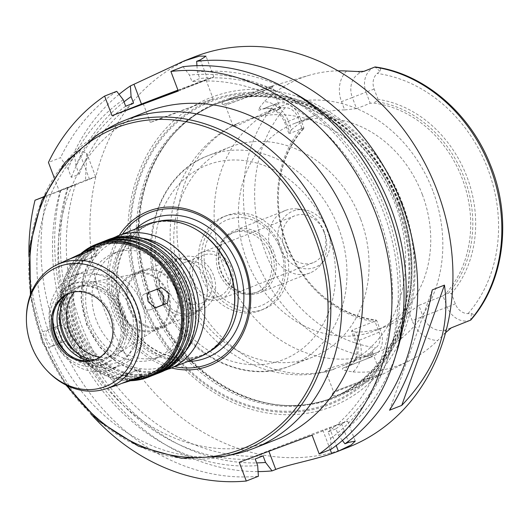 <?xml version="1.0" encoding="UTF-8"?>
<svg xmlns="http://www.w3.org/2000/svg" width="528" height="528" viewBox="0 0 528 528"><rect width="100%" height="100%" fill="white"/><g stroke="black" fill="none" stroke-linecap="round" stroke-linejoin="round"><path stroke-width="0.4" stroke-dasharray="2.64 1.98" d="M154.466 308.141L150.13 309.85A8.395 4.521 -110.4 0 1 150.084 309.863A8.395 4.521 -110.4 0 1 142.943 303.613A8.395 4.521 -110.4 0 1 144.197 294.149L155.767 289.595A8.395 4.521 -110.4 0 1 155.813 289.575A8.395 4.521 -110.4 0 1 156.493 289.43M113.995 379.223L140.039 369.237L113.995 379.223L116.252 385.202L115.031 385.704L117.038 385.222M121.975 383.348L116.252 385.202M48.101 329.848A8.395 4.521 69.6 0 0 46.847 339.313A8.395 4.521 69.6 0 0 53.988 345.563A8.395 4.521 69.6 0 0 54.034 345.55L65.604 340.996A8.395 4.521 69.6 0 0 66.858 331.531A8.395 4.521 69.6 0 0 59.717 325.281A8.395 4.521 69.6 0 0 59.671 325.294L43.052 331.723C37.277 333.439 43.573 350.104 48.985 347.424L59.954 343.094C64.838 341.715 58.542 325.043 54.021 327.393L43.052 331.723M53.988 345.563L48.972 347.431L54.034 345.55M59.717 325.281L54.021 327.393L59.671 325.294M84.236 260.476L69.762 265.901L97.033 255.413L84.236 260.476L81.979 254.496M68.165 259.565L70.468 258.608M191.578 283.021A25.179 21.206 -111.5 0 0 220.678 299.066A25.179 21.206 -111.5 0 0 231.343 268.25A25.179 21.206 -111.5 0 0 202.237 252.206A25.179 21.206 -111.5 0 0 191.578 283.021M228.855 269.174A22.031 18.559 -111.5 0 0 203.392 255.136A22.031 18.559 -111.5 0 0 194.192 282.434A22.031 18.559 -111.5 0 0 219.529 296.135A22.031 18.559 -111.5 0 0 228.855 269.174M76.336 352.631A46.154 38.881 -111.5 0 0 125.05 357.793A46.154 38.881 -111.5 0 0 136.409 305.976A46.154 38.881 -111.5 0 0 92.869 274.355A46.154 38.881 -111.5 0 0 60.106 311.388M100.049 357.159A38.643 32.558 -111.5 0 0 118.879 353.041A38.643 32.558 -111.5 0 0 130.475 308.18A38.643 32.558 -111.5 0 0 90.961 282.091A38.643 32.558 -111.5 0 0 74.375 291.911M167.363 293.502A29.41 24.776 -111.5 0 0 137.293 273.649A29.41 24.776 -111.5 0 0 121.084 311.203A29.41 24.776 -111.5 0 0 158.539 327.637A29.41 24.776 -111.5 0 0 167.363 293.502M168.161 293.205A30.419 25.628 -111.5 0 0 132.997 273.821A30.419 25.628 -111.5 0 0 120.292 311.513A30.419 25.628 -111.5 0 0 155.278 330.436A30.419 25.628 -111.5 0 0 168.161 293.205M176.576 289.892A30.419 25.628 -111.5 0 0 141.412 270.508A30.419 25.628 -111.5 0 0 128.707 308.2A30.419 25.628 -111.5 0 0 163.693 327.129A30.419 25.628 -111.5 0 0 176.576 289.892M175.751 290.202A29.37 24.743 -111.5 0 0 141.794 271.484A29.37 24.743 -111.5 0 0 129.525 307.877A29.37 24.743 -111.5 0 0 163.31 326.152A29.37 24.743 -111.5 0 0 175.751 290.202M205.201 278.612A29.37 24.743 -111.5 0 0 198.158 267.287A29.37 24.743 -111.5 0 0 171.25 259.895A29.37 24.743 -111.5 0 0 158.981 296.287A29.37 24.743 -111.5 0 0 192.76 314.556A29.37 24.743 -111.5 0 0 207.418 290.809A29.37 24.743 -111.5 0 0 205.201 278.612M205.319 278.54A27.905 23.509 -111.5 0 0 198.627 267.782A27.905 23.509 -111.5 0 0 173.065 260.759A27.905 23.509 -111.5 0 0 161.41 295.33A27.905 23.509 -111.5 0 0 193.499 312.688A27.905 23.509 -111.5 0 0 207.425 290.129A27.905 23.509 -111.5 0 0 205.319 278.54M213.51 275.312A27.905 23.509 -111.5 0 0 181.256 257.539A27.905 23.509 -111.5 0 0 169.6 292.109A27.905 23.509 -111.5 0 0 201.689 309.467A27.905 23.509 -111.5 0 0 213.51 275.312M210.573 276.368A22.031 18.559 -111.5 0 0 185.104 262.337A22.031 18.559 -111.5 0 0 175.903 289.628A22.031 18.559 -111.5 0 0 201.241 303.329A22.031 18.559 -111.5 0 0 210.573 276.368M106.544 129.32A176.233 148.46 -111.5 0 0 51.223 338.699A176.233 148.46 -111.5 0 0 234.406 454.212M274.943 440.042A176.233 148.46 68.5 0 1 72.263 330.416A176.233 148.46 68.5 0 1 145.873 112.061M119.341 235.231A83.081 69.986 -111.5 0 0 171.587 367.983M122.602 233.95A81.279 68.475 -111.5 0 0 115.553 313.381A81.279 68.475 -111.5 0 0 174.847 366.703M196.482 229.68A70.495 59.387 -111.5 0 0 148.045 224.836A70.495 59.387 -111.5 0 0 118.602 312.18A70.495 59.387 -111.5 0 0 199.676 356.03A70.495 59.387 -111.5 0 0 231.818 319.473M146.837 224.413A71.333 60.093 -111.5 0 0 117.044 312.794A71.333 60.093 -111.5 0 0 199.082 357.166M185.717 286.75A56.648 47.718 -111.5 0 0 120.239 250.661A56.648 47.718 -111.5 0 0 96.578 320.846A56.648 47.718 -111.5 0 0 161.726 356.083A56.648 47.718 -111.5 0 0 185.717 286.75M179.408 289.238A56.648 47.718 -111.5 0 0 113.929 253.143A56.648 47.718 -111.5 0 0 90.268 323.334A56.648 47.718 -111.5 0 0 155.417 358.565A56.648 47.718 -111.5 0 0 179.408 289.238M190.337 285.173A70.495 59.387 -111.5 0 0 85.259 259.09A70.495 59.387 -111.5 0 0 128.416 373.303A70.495 59.387 -111.5 0 0 190.337 285.173M108.128 239.646A71.333 60.093 -111.5 0 0 78.335 328.027A71.333 60.093 -111.5 0 0 160.373 372.398M104.346 241.144A71.333 60.093 -111.5 0 0 75.385 329.188A71.333 60.093 -111.5 0 0 156.578 373.883M184.496 287.437A68.422 57.644 -111.5 0 0 82.5 262.119A68.422 57.644 -111.5 0 0 124.39 372.979A68.422 57.644 -111.5 0 0 184.496 287.437M103.501 241.468A71.333 60.093 -111.5 0 0 73.702 329.848A71.333 60.093 -111.5 0 0 155.74 374.22M99.713 242.966A71.333 60.093 -111.5 0 0 70.759 331.01A71.333 60.093 -111.5 0 0 151.952 375.705M179.87 289.258A68.422 57.644 -111.5 0 0 77.873 263.941A68.422 57.644 -111.5 0 0 119.764 374.801A68.422 57.644 -111.5 0 0 179.87 289.258M98.868 243.289A71.333 60.093 -111.5 0 0 69.076 331.67A71.333 60.093 -111.5 0 0 151.114 376.042M80.619 253.869A71.333 60.093 -111.5 0 0 66.046 332.62A71.333 60.093 -111.5 0 0 130.159 380.747M83.226 252.595A70.495 59.387 -111.5 0 0 66.323 332.62A70.495 59.387 -111.5 0 0 133.109 379.916M93.509 247.751A69.234 58.324 -111.5 0 0 67.353 332.35A69.234 58.324 -111.5 0 0 144.151 376.431M26.407 317.579A66.772 56.252 -111.5 0 0 47.454 371.059M95.799 359.469A35.666 30.043 -111.5 0 0 96.479 359.218A35.666 30.043 -111.5 0 0 111.58 315.566A35.666 30.043 -111.5 0 0 70.356 292.842A35.666 30.043 -111.5 0 0 69.689 293.113M64.429 350.896A39.692 33.442 -111.5 0 0 65.083 351.602A39.692 33.442 -111.5 0 0 107.738 358.136A39.692 33.442 -111.5 0 0 118.259 313.005A39.692 33.442 -111.5 0 0 79.873 285.892A39.692 33.442 -111.5 0 0 52.569 319.81A39.692 33.442 -111.5 0 0 52.576 320.767M120.879 312.035A43.006 36.234 -111.5 0 0 71.161 284.632A43.006 36.234 -111.5 0 0 53.196 337.92A43.006 36.234 -111.5 0 0 102.663 364.67A43.006 36.234 -111.5 0 0 120.879 312.035M67.247 353.47A43.006 36.234 -111.5 0 0 105.818 363.429A43.006 36.234 -111.5 0 0 124.034 310.787A43.006 36.234 -111.5 0 0 74.316 283.384A43.006 36.234 -111.5 0 0 52.879 316.958M90.988 360.69A38.181 32.168 -111.5 0 0 104.049 358.941A38.181 32.168 -111.5 0 0 120.226 312.206A38.181 32.168 -111.5 0 0 76.085 287.879A38.181 32.168 -111.5 0 0 65.327 295.502M94.822 359.799A38.181 32.168 -111.5 0 0 106.577 357.944A38.181 32.168 -111.5 0 0 122.747 311.21A38.181 32.168 -111.5 0 0 78.613 286.882A38.181 32.168 -111.5 0 0 68.739 293.542M132.356 307.639A50.351 42.418 -111.5 0 0 74.158 275.563A50.351 42.418 -111.5 0 0 53.123 337.946A50.351 42.418 -111.5 0 0 111.032 369.27A50.351 42.418 -111.5 0 0 132.356 307.639M141.827 303.917A50.351 42.418 -111.5 0 0 83.622 271.834A50.351 42.418 -111.5 0 0 62.588 334.224A50.351 42.418 -111.5 0 0 120.503 365.541A50.351 42.418 -111.5 0 0 141.827 303.917M227.126 103.389L261.848 89.324L268.514 87.08L273.022 86.302C270.303 87.562 259.591 90.493 240.88 95.093C226.941 99.561 220.724 102.557 222.215 104.082L227.126 103.389M261.479 91.436L225.311 105.303L265.485 90.288L272.408 87.503L261.479 91.436M237.171 123.704L252.226 118.107L272.164 112.504L280.408 108.689L267.148 111.679L237.23 125.638L233.317 126.482L237.171 123.704A132.172 111.342 -111.5 0 0 186.912 282.995A132.172 111.342 -111.5 0 0 330.363 370.326L325.545 370.55L328.581 368.531L362.314 358.288L372.636 352.757L368.722 353.608L345.418 364.736L330.363 370.326M360.558 218.922A112.873 95.086 -111.5 0 0 230.083 147.008A112.873 95.086 -111.5 0 0 181.196 282.19A112.873 95.086 -111.5 0 0 304.781 359.733A112.873 95.086 -111.5 0 0 312.754 357.073A112.873 95.086 -111.5 0 0 360.558 218.922M377.606 376.325L381.916 374.444L380.338 375.434L371.382 379.183C355.601 384.8 332.62 391.42 332.066 394.621C332.383 397.373 340.857 394.825 357.482 386.978L377.606 376.325M369.719 377.87L380.642 373.936L373.798 376.688L333.544 391.736L369.719 377.87M432.848 190.813A132.172 111.342 -111.5 0 0 280.064 106.597A132.172 111.342 -111.5 0 0 224.855 270.362A132.172 111.342 -111.5 0 0 376.867 352.579A132.172 111.342 -111.5 0 0 432.848 190.813M376.675 320.509L375.758 319.889L375.164 321.922L379.064 332.237A14.183 11.946 68.5 0 1 375.989 347.82L372.801 350.216C369.541 353.1 369.224 355.304 371.844 356.829L371.943 356.796A20.473 17.252 -111.5 0 0 372.207 356.697A20.473 17.252 -111.5 0 0 380.879 331.63L376.675 320.509L352.48 330.033L351.45 331.036L355.971 332.066L359.099 340.349A28.868 24.321 68.5 0 1 352.994 371.936L345.569 370.682C342.652 369.963 341.788 369.098 342.969 368.089L347.747 366.313A20.473 17.252 -111.5 0 0 348.011 366.214A20.473 17.252 -111.5 0 0 352.348 363.561A20.473 17.252 -111.5 0 0 356.684 341.154L352.48 330.033M422.354 194.575A111.19 93.674 -111.5 0 0 293.819 123.73A111.19 93.674 -111.5 0 0 247.375 261.499A111.19 93.674 -111.5 0 0 375.263 330.667A111.19 93.674 -111.5 0 0 422.354 194.575M445.414 294.01L443.012 295.865L447.216 306.986A20.473 17.252 -111.5 0 0 470.626 320.133L470.725 320.093C474.032 316.371 474.283 314.193 471.484 313.559L467.986 313.639A14.183 11.946 68.5 0 1 455.341 303.897L451.447 293.588L448.259 293.357L445.414 294.01A111.19 93.674 -111.5 0 0 462.317 178.847A111.19 93.674 -111.5 0 0 373.256 103.052L375.824 101.647L378.055 99.363L374.154 89.047A14.183 11.946 68.5 0 1 377.23 73.465L379.929 71.26C381.632 68.99 380.008 67.544 375.065 66.937M374.444 67.181A20.473 17.252 -111.5 0 0 366.029 92.136L352.354 97.515L356.558 108.636L370.234 103.257L373.256 103.052M356.558 108.636L344.652 109.916L341.524 101.633A28.868 24.321 68.5 0 1 346.606 71.009M297.878 117.388L299.693 116.78A20.473 17.252 -111.5 0 0 276.283 103.633L276.184 103.673C275.2 106.484 276.89 107.897 281.246 107.917L285.232 107.646A14.183 11.946 68.5 0 1 297.878 117.388L301.772 127.697L303.6 128.924L303.89 127.901L299.693 116.78L284.797 122.668L288.433 121.354L291.562 129.637A111.19 93.674 68.5 0 1 314.853 115.454A111.19 93.674 68.5 0 1 344.652 109.916M291.562 129.637L288.809 133.294L290.215 133.28L286.018 122.166A20.473 17.252 -111.5 0 0 268.904 108.134A20.473 17.252 -111.5 0 0 262.607 109.019L276.184 103.673M303.89 127.901L290.215 133.28M303.6 128.924A111.19 93.674 -111.5 0 0 278.302 197.908A111.19 93.674 -111.5 0 0 313.348 286.961A111.19 93.674 -111.5 0 0 375.758 319.889M455.341 303.897L412.19 320.628L409.061 312.345A111.19 93.674 68.5 0 1 385.77 326.528A111.19 93.674 68.5 0 1 355.971 332.066M409.061 312.345L418.823 305.389L423.02 316.51A20.473 17.252 -111.5 0 0 441.137 330.574A20.473 17.252 -111.5 0 0 446.431 329.657L451.209 327.881M443.012 295.865L418.823 305.389M302.854 128.759A112.405 94.69 -111.5 0 0 278.309 197.347A112.405 94.69 -111.5 0 0 313.738 287.371A112.405 94.69 -111.5 0 0 375.296 320.463M301.772 127.697A114.503 96.459 -111.5 0 0 286.183 244.233A114.503 96.459 -111.5 0 0 375.164 321.922M371.844 356.829L342.969 368.089M374.154 89.047L366.029 92.136L370.234 103.257M448.259 293.357A112.405 94.69 -111.5 0 0 464.33 178.081A112.405 94.69 -111.5 0 0 375.824 101.647M451.447 293.588A114.503 96.459 -111.5 0 0 467.036 177.052A114.503 96.459 -111.5 0 0 378.055 99.363M445.559 332.719L437.725 340.454A28.868 24.321 68.5 0 1 412.19 320.628M352.994 371.936A152.104 128.132 -111.5 0 0 409.906 360.499A152.104 128.132 -111.5 0 0 437.725 340.454M281.246 107.917L276.283 103.633L262.607 109.019A8.395 4.521 -110.4 0 1 262.561 109.032L259.684 110.101C258.423 110.345 258.238 109.705 259.129 108.187L264.31 101.581A28.868 24.321 68.5 0 1 288.433 121.354M338.092 70.858A151.054 127.255 -111.5 0 0 309.679 75.148A151.054 127.255 -111.5 0 0 264.31 101.581M402.184 203.346A158.921 133.881 -111.5 0 0 228.4 98.71A158.921 133.881 -111.5 0 0 171.646 136.231A158.921 133.881 -111.5 0 0 152.097 299A158.921 133.881 -111.5 0 0 277.332 404.791A158.921 133.881 -111.5 0 0 344.434 393.565A158.921 133.881 -111.5 0 0 402.184 203.346M389.539 410.21L432.247 289.918M54.041 177.256L59.308 191.195L43.276 197.149M59.308 191.195L89.529 179.302A41.963 0.363 -20.7 0 0 95.641 176.781A41.963 0.363 -20.7 0 0 85.51 180.345L86.744 153.245L78.652 150.533L74.204 152.282L75.933 165.64L79.187 174.253L71.3 177.355L68.046 168.742L60.542 157.661L48.437 162.426M43.375 196.924L75.484 184.681L60.786 190.073L85.51 180.345M116.714 91.318A209.801 176.741 -111.5 0 0 60.542 157.661M47.124 195.452A209.801 176.741 -111.5 0 0 258.397 476.269M28.934 256.727A209.801 176.741 -111.5 0 0 90.776 413.873M123.209 99.713A199.822 168.333 -111.5 0 0 68.046 168.742M60.324 190.483A199.822 168.333 -111.5 0 0 257.664 465.551M125.671 106.234A193.017 162.598 -111.5 0 0 71.3 177.355M67.597 187.783A193.017 162.598 -111.5 0 0 255.189 459.004M133.558 103.125A193.017 162.598 -111.5 0 0 79.187 174.253M75.484 184.681A193.017 162.598 -111.5 0 0 263.083 455.895M124.007 101.838A199.822 168.333 -111.5 0 0 75.933 165.64M68.218 187.381A199.822 168.333 -111.5 0 0 256.667 462.904M119.071 94.36A209.801 176.741 -111.5 0 0 74.204 152.282M194.588 56.813A209.801 176.741 -111.5 0 0 106.96 316.76A209.801 176.741 -111.5 0 0 348.249 447.262M60.786 190.073A209.801 176.741 -111.5 0 0 258.08 471.583M312.114 435.204L341.57 423.614A41.963 0.363 -20.7 0 0 347.681 421.093A41.963 0.363 -20.7 0 0 329.472 427.647L322.846 430.109A41.963 0.363 -20.7 0 0 268.666 450.701L239.217 462.29M331.3 449.183L330.568 438.471L328.093 431.917L335.98 428.815L338.455 435.369L342.415 440.497M164.894 117.223L213.127 98.736L159.449 118.8L150.322 122.47L164.894 117.223M177.962 90.182L206.006 79.893L178.167 90.724M178.286 91.04L207.742 79.451A41.963 0.363 -20.7 0 0 213.853 76.93A41.963 0.363 -20.7 0 0 177.936 90.11M196.944 65.677L197.366 71.986L199.835 78.507L191.941 81.609L189.479 75.095L182.992 66.693M323.908 231.818A25.179 21.206 -111.5 0 0 294.809 215.78A25.179 21.206 -111.5 0 0 284.295 246.972A25.179 21.206 -111.5 0 0 313.249 262.634A25.179 21.206 -111.5 0 0 323.908 231.818M327.901 230.34A30.228 25.463 -111.5 0 0 303.778 209.741A30.228 25.463 -111.5 0 0 280.328 248.53A30.228 25.463 -111.5 0 0 323.928 260.938A30.228 25.463 -111.5 0 0 327.901 230.34M324.225 231.845A33.568 28.281 -111.5 0 0 297.442 208.969A33.568 28.281 -111.5 0 0 285.424 210.454A33.568 28.281 -111.5 0 0 271.405 252.047A33.568 28.281 -111.5 0 0 310.009 272.923A33.568 28.281 -111.5 0 0 319.816 265.822A33.568 28.281 -111.5 0 0 324.225 231.845M273.735 251.711A33.568 28.281 -111.5 0 0 234.934 230.327A33.568 28.281 -111.5 0 0 220.909 271.913A33.568 28.281 -111.5 0 0 259.519 292.796A33.568 28.281 -111.5 0 0 273.735 251.711M271.847 252.43A32.102 27.04 -111.5 0 0 234.742 231.977A32.102 27.04 -111.5 0 0 221.338 271.748A32.102 27.04 -111.5 0 0 258.251 291.713A32.102 27.04 -111.5 0 0 271.847 252.43M269.419 253.387A32.102 27.04 -111.5 0 0 232.313 232.934A32.102 27.04 -111.5 0 0 218.909 272.705A32.102 27.04 -111.5 0 0 255.823 292.67A32.102 27.04 -111.5 0 0 269.419 253.387M280.52 249.262A46.154 38.881 -111.5 0 0 211.715 232.181A46.154 38.881 -111.5 0 0 239.969 306.966A46.154 38.881 -111.5 0 0 280.52 249.262M281.728 248.86A50.351 42.418 -111.5 0 0 223.529 216.777A50.351 42.418 -111.5 0 0 202.495 279.167A50.351 42.418 -111.5 0 0 260.403 310.484A50.351 42.418 -111.5 0 0 281.728 248.86M284.882 247.619A50.351 42.418 -111.5 0 0 226.684 215.536A50.351 42.418 -111.5 0 0 205.649 277.919A50.351 42.418 -111.5 0 0 263.558 309.243A50.351 42.418 -111.5 0 0 284.882 247.619M399.709 204.395A163.251 137.524 -111.5 0 0 156.354 143.986A163.251 137.524 -111.5 0 0 256.298 408.481A163.251 137.524 -111.5 0 0 399.709 204.395M402.475 203.353A165.95 139.801 -111.5 0 0 155.093 141.946A165.95 139.801 -111.5 0 0 256.687 410.817A165.95 139.801 -111.5 0 0 402.475 203.353M338.455 435.369A199.822 168.333 -111.5 0 0 395.974 354.387M292.816 92.248A199.822 168.333 -111.5 0 0 197.366 71.986M335.98 428.815A193.017 162.598 -111.5 0 0 384.945 208.408A193.017 162.598 -111.5 0 0 199.835 78.507M328.093 431.917A193.017 162.598 -111.5 0 0 377.058 211.51A193.017 162.598 -111.5 0 0 191.941 81.609M330.568 438.471A199.822 168.333 -111.5 0 0 382.437 209.517A199.822 168.333 -111.5 0 0 189.479 75.095M144.197 294.149L149.246 292.274M150.13 309.85L155.087 308.009M155.767 289.595L161.423 287.496M127.248 374.299L129.505 380.272M138.818 369.745L141.346 376.438M125.565 374.669L127.901 380.86M65.604 340.996L59.954 343.094M70.983 265.399L68.726 259.42M82.553 260.845L80.401 255.149M95.806 255.922L93.278 249.229M97.766 134.548A174.563 147.055 -111.5 0 0 42.973 341.946A174.563 147.055 -111.5 0 0 224.42 456.37M31.152 292.915A172.471 145.292 -111.5 0 0 67.736 385.876M135.795 228.756A74.686 62.918 -111.5 0 0 120.721 311.342A74.686 62.918 -111.5 0 0 188.041 361.508M158.123 221.41A70.495 59.387 -111.5 0 0 151.351 223.535A70.495 59.387 -111.5 0 0 121.909 310.88A70.495 59.387 -111.5 0 0 202.983 354.73A70.495 59.387 -111.5 0 0 209.385 351.668M116.965 236.168A71.333 60.093 -111.5 0 0 87.166 324.548A71.333 60.093 -111.5 0 0 169.204 368.92M142.052 238.161A67.135 56.555 -111.5 0 0 88.354 324.086A67.135 56.555 -111.5 0 0 186.212 350.368M345.418 364.736A132.172 111.342 -111.5 0 0 395.677 205.438A132.172 111.342 -111.5 0 0 252.226 118.107M379.064 332.237L359.099 340.349M372.801 350.216L371.943 356.796L347.747 366.313A8.395 4.521 -110.4 0 0 345.569 370.682M471.484 313.559L470.626 320.133L446.431 329.657A8.395 4.521 69.6 0 0 444.253 334.019M467.986 313.639A140.976 118.76 -111.5 0 0 487.938 169.283A140.976 118.76 -111.5 0 0 377.23 73.465M274.864 104.181A149.358 125.822 -111.5 0 0 254.661 256.034A149.358 125.822 -111.5 0 0 370.524 357.337M285.232 107.646A140.976 118.76 -111.5 0 0 265.28 252.001A140.976 118.76 -111.5 0 0 375.989 347.82M379.929 71.26L374.966 66.977M363.68 71.412L361.291 72.356A20.473 17.252 -111.5 0 0 361.027 72.455A20.473 17.252 -111.5 0 0 355.964 75.794A20.473 17.252 -111.5 0 0 352.354 97.515L341.524 101.633M288.809 133.294L284.797 122.668C280.823 113.857 275.194 109.065 267.914 108.299L262.561 109.032A8.395 4.521 -110.4 0 1 259.129 108.187M357.812 71.524A8.395 4.521 69.6 0 0 361.244 72.376A8.395 4.521 69.6 0 0 361.291 72.356L364.135 71.3M89.529 179.302L78.652 150.533M329.472 427.647L336.23 445.533M341.57 423.614L348.652 442.358M322.846 430.109L330.211 449.612M268.666 450.701L268.884 451.268M207.742 79.451L200.343 59.869M327.631 231.733A104.478 88.018 -111.5 0 0 171.884 193.076A104.478 88.018 -111.5 0 0 235.844 362.353A104.478 88.018 -111.5 0 0 327.631 231.733M338.468 227.621A112.873 95.086 -111.5 0 0 207.992 155.701A112.873 95.086 -111.5 0 0 160.849 295.555A112.873 95.086 -111.5 0 0 290.664 365.765A112.873 95.086 -111.5 0 0 338.468 227.621M400.052 204.171A158.123 133.201 -111.5 0 0 170.676 137.392A158.123 133.201 -111.5 0 0 151.226 299.343A158.123 133.201 -111.5 0 0 275.834 404.6A158.123 133.201 -111.5 0 0 400.052 204.171M399.392 204.428A157.978 133.082 -111.5 0 0 216.784 103.772A157.978 133.082 -111.5 0 0 150.797 299.508A157.978 133.082 -111.5 0 0 332.488 397.775A157.978 133.082 -111.5 0 0 399.392 204.428M397.65 205.108A157.978 133.082 -111.5 0 0 215.041 104.458A157.978 133.082 -111.5 0 0 149.054 300.194A157.978 133.082 -111.5 0 0 330.746 398.462A157.978 133.082 -111.5 0 0 397.65 205.108M398.858 204.706A162.175 136.62 -111.5 0 0 157.106 144.705A162.175 136.62 -111.5 0 0 256.39 407.451A162.175 136.62 -111.5 0 0 398.858 204.706M150.084 309.863L155.133 307.989M155.813 289.575L161.469 287.476M112.768 379.724L115.031 385.704M140.039 369.237L142.679 376.213M69.762 265.901L67.498 259.921M97.033 255.413L94.393 248.444M137.293 273.649L90.961 282.091M158.539 327.637L118.879 353.041M141.412 270.508L132.997 273.821M163.693 327.129L155.278 330.436M171.25 259.895L141.794 271.484M192.76 314.556L163.31 326.152M198.627 267.782L198.158 267.287M207.425 290.129L207.418 290.809M181.256 257.539L173.065 260.759M201.689 309.467L193.499 312.688M203.392 255.136L185.104 262.337M219.529 296.135L201.241 303.329M30.4 294.868L42.748 342.032L65.855 384.958M148.045 224.836L151.351 223.535C119.17 234.663 106.088 283.635 126.733 319.711C135.26 335.161 146.804 346.249 161.357 352.981C175.745 359.231 189.618 359.812 202.983 354.73L199.676 356.03M112.603 238.121L94.816 252.635L83.78 273.979L80.923 299.171L86.552 324.793L99.891 347.378L119.156 363.865L141.775 371.963L164.683 370.465M120.239 250.661L113.929 253.143M161.726 356.083L155.417 358.565M70.356 292.842L69.016 293.363M96.479 359.218L95.132 359.74M63.802 350.242L65.083 351.602M52.556 321.677L52.569 319.81M74.316 283.384L71.161 284.632M105.818 363.429L102.663 364.67M78.613 286.882L76.085 287.879M106.577 357.944L104.049 358.941M83.622 271.834L74.158 275.563M120.503 365.541L111.032 369.27M280.414 108.689L272.408 87.503L273.022 86.308M233.31 126.482L225.311 105.303L222.215 104.089M333.94 369.29L328.918 370.814C283.021 384.047 230.993 363.719 200.996 324.218C173.131 288.922 162.862 239.382 175.461 197.162C183.539 167.079 207.445 136.066 239.045 122.826M325.538 370.55L333.544 391.736L332.066 394.614M372.636 352.757L380.642 373.936L381.922 374.438M280.064 106.597L267.148 111.679M376.867 352.579L363.957 357.661M372.207 356.697L348.011 366.214L351.661 363.977C357.106 358.829 358.373 351.391 355.463 341.656L351.443 331.036M314.853 115.454L293.819 123.73M385.77 326.528L375.263 330.667M313.348 286.961L313.738 287.371M278.302 197.908L278.309 197.347M363.667 71.419L361.027 72.455L364.175 71.287M309.679 75.148L268.514 87.08M240.88 95.093L228.4 98.71M409.906 360.499L380.338 375.434M357.482 386.978L344.434 393.565M95.641 176.781L86.75 153.245M347.681 421.093L355.252 441.124M143.207 103.627L150.322 122.47M206.006 79.893L213.127 98.736M213.853 76.93L206.019 56.186M294.809 215.78L202.237 252.206M313.249 262.634L220.678 299.066M303.778 209.741L297.442 208.969M323.928 260.938L319.816 265.822M285.424 210.454L234.934 230.327M310.009 272.923L259.519 292.796M234.742 231.977L232.313 232.934M258.251 291.713L255.823 292.67M226.684 215.536L223.529 216.777M263.558 309.243L260.403 310.484M230.083 147.008L207.992 155.701C158.248 173.699 136.013 242.629 160.453 298.115C181.797 353.14 243.283 385.869 290.664 365.765L312.754 357.073M171.646 136.231L170.676 137.392C183.513 122.08 198.884 110.873 216.784 103.772L215.041 104.458C280.401 76.217 368.524 124.582 397.043 205.366C412.625 248.503 412.962 289.687 398.059 328.911C384.113 362.63 361.673 385.81 330.746 398.462L332.488 397.775C314.549 404.778 295.667 407.055 275.834 404.6L277.332 404.791"/><path stroke-width="0.79" d="M155.179 307.976L148.196 301.706L147.187 295.733L147.827 293.528L149.226 292.281L161.469 287.476L169.217 293.456L167.356 303.197L155.087 308.009M156.493 289.43A8.395 4.521 -110.4 0 1 163.172 296.432A8.395 4.521 -110.4 0 1 161.7 305.296L154.466 308.141M46.682 370.24A64.35 54.212 -111.5 0 0 115.83 380.84A64.35 54.212 -111.5 0 0 132.891 307.672A64.35 54.212 -111.5 0 0 70.66 263.723A64.35 54.212 -111.5 0 0 26.4 318.707A64.35 54.212 -111.5 0 0 46.682 370.24L47.454 371.059A66.772 56.252 -111.5 0 0 105.904 388.839L118.76 384.622L129.505 380.272L141.346 376.438L142.679 376.213L137.089 378.721L121.975 383.348M70.468 258.608L86.269 251.123L94.393 248.444L81.979 254.496L68.165 259.565L57.064 264.739A66.772 56.252 -111.5 0 0 26.407 317.579L26.4 318.707M60.106 311.388A46.154 38.881 -111.5 0 0 76.336 352.631M74.375 291.911A38.643 32.558 -111.5 0 0 69.663 331.439A38.643 32.558 -111.5 0 0 100.049 357.159M65.855 384.958L98.776 421.034L138.389 446.173L181.447 458.291L224.42 456.37L234.406 454.212A176.233 148.46 -111.5 0 0 253.909 448.318A176.233 148.46 -111.5 0 0 328.541 232.624A176.233 148.46 -111.5 0 0 124.832 120.338A176.233 148.46 -111.5 0 0 106.544 129.32L97.766 134.548L65.017 162.426L41.758 200.64L29.905 246.035L30.4 294.868M124.832 120.338L145.873 112.061A176.233 148.46 68.5 0 1 349.582 224.347A176.233 148.46 68.5 0 1 274.943 440.042L253.909 448.318M171.587 367.983A83.081 69.986 -111.5 0 0 244.464 264.092A83.081 69.986 -111.5 0 0 185.117 208.712A83.081 69.986 -111.5 0 0 119.341 235.231M174.847 366.703A81.279 68.475 -111.5 0 0 243.461 264.455A81.279 68.475 -111.5 0 0 122.602 233.95M164.683 370.465L199.082 357.166A71.333 60.093 -111.5 0 0 231.607 320.179L231.818 319.473A70.495 59.387 -111.5 0 0 229.535 269.749A70.495 59.387 -111.5 0 0 196.482 229.68L195.848 229.31A71.333 60.093 -111.5 0 0 146.837 224.413L112.603 238.121M231.607 320.179A71.333 60.093 -111.5 0 0 229.291 269.861A71.333 60.093 -111.5 0 0 195.848 229.31M156.578 373.883A71.333 60.093 -111.5 0 0 157.423 373.56L160.373 372.398A71.333 60.093 -111.5 0 0 190.582 285.094A71.333 60.093 -111.5 0 0 108.128 239.646L105.184 240.808A71.333 60.093 -111.5 0 0 104.346 241.144M157.423 373.56A71.333 60.093 -111.5 0 0 187.638 286.255A71.333 60.093 -111.5 0 0 105.184 240.808M151.952 375.705A71.333 60.093 -111.5 0 0 152.797 375.382L155.74 374.22A71.333 60.093 -111.5 0 0 185.955 286.915A71.333 60.093 -111.5 0 0 103.501 241.468L100.551 242.623A71.333 60.093 -111.5 0 0 99.713 242.966M152.797 375.382A71.333 60.093 -111.5 0 0 183.011 288.077A71.333 60.093 -111.5 0 0 100.551 242.623M130.159 380.747A71.333 60.093 -111.5 0 0 148.17 377.203L151.114 376.042A71.333 60.093 -111.5 0 0 181.322 288.737A71.333 60.093 -111.5 0 0 98.868 243.289L95.924 244.444A71.333 60.093 -111.5 0 0 80.619 253.869M148.17 377.203A71.333 60.093 -111.5 0 0 178.378 289.898A71.333 60.093 -111.5 0 0 95.924 244.444M133.109 379.916A70.495 59.387 -111.5 0 0 177.296 290.308A70.495 59.387 -111.5 0 0 83.226 252.595M137.089 378.721L144.151 376.431A69.234 58.324 -111.5 0 0 176.299 290.677A69.234 58.324 -111.5 0 0 93.509 247.751L86.269 251.123M105.904 388.839A66.772 56.252 -111.5 0 0 136.91 306.134A66.772 56.252 -111.5 0 0 57.064 264.739M110.24 316.094A35.666 30.043 -111.5 0 0 69.016 293.363A35.666 30.043 -111.5 0 0 54.113 337.557A35.666 30.043 -111.5 0 0 95.132 359.74A35.666 30.043 -111.5 0 0 110.24 316.094M69.689 293.113A35.666 30.043 -111.5 0 0 52.556 321.677A35.666 30.043 -111.5 0 0 63.802 350.242A35.666 30.043 -111.5 0 0 95.799 359.469M52.576 320.767A39.692 33.442 -111.5 0 0 64.429 350.896M52.879 316.958A43.006 36.234 -111.5 0 0 67.247 353.47M65.327 295.502A38.181 32.168 -111.5 0 0 60.139 335.188A38.181 32.168 -111.5 0 0 90.988 360.69M68.739 293.542A38.181 32.168 -111.5 0 0 62.66 334.198A38.181 32.168 -111.5 0 0 94.822 359.799M445.559 332.719L451.209 327.881L470.732 320.087C504.801 281.543 512.404 217.358 489.918 163.733C469.61 112.695 423.727 73.636 375.388 66.983L374.702 67.089A20.473 17.252 -111.5 0 0 374.444 67.181M375.065 66.937L374.966 66.977A20.473 17.252 -111.5 0 0 374.702 67.076L364.135 71.3M338.092 70.858A151.054 127.255 -111.5 0 1 346.606 71.009L357.812 71.524L364.175 71.287M444.451 285.113C450.615 329.208 436.379 369.31 401.742 405.405L389.539 410.21C408.56 380.259 422.796 340.157 432.247 289.918L444.451 285.113L401.742 405.405M43.276 197.149L35.02 200.218L43.375 196.924M256.667 462.904A199.822 168.333 -111.5 0 0 265.558 462.449L263.083 455.895L255.189 459.004L257.664 465.551L258.397 476.269L246.299 481.028L239.217 462.29L312.114 435.204L319.196 453.948L331.3 449.183A209.801 176.741 -111.5 0 0 387.427 207.728A209.801 176.741 -111.5 0 0 182.992 66.693L170.887 71.458L178.286 91.04L112.015 115.665L104.617 96.076A209.801 176.741 -111.5 0 0 48.437 162.426L54.041 177.256M104.617 96.076L116.714 91.318L123.209 99.713L125.671 106.234L133.558 103.125L131.096 96.611A199.822 168.333 -111.5 0 0 124.007 101.838M35.02 200.218A209.801 176.741 -111.5 0 0 28.934 256.727M90.776 413.873A209.801 176.741 -111.5 0 0 246.299 481.028M131.096 96.611L130.383 85.939A209.801 176.741 -111.5 0 0 119.071 94.36M130.383 85.939L184.001 60.984L199.61 56.093L206.006 56.186L200.343 59.869L196.654 61.314L196.944 65.677M342.415 440.497L344.962 443.81A209.801 176.741 -111.5 0 0 401.861 204.356A209.801 176.741 -111.5 0 0 196.654 61.314M344.962 443.81L348.652 442.358L355.245 441.131L351.259 444.932L338.356 451.156A209.801 176.741 68.5 0 1 337.729 451.407L348.249 447.262A209.801 176.741 -111.5 0 0 437.105 190.489A209.801 176.741 -111.5 0 0 194.588 56.813L184.001 60.984M337.729 451.407A209.801 176.741 68.5 0 1 331.729 453.618C314.14 459.802 286.572 465.056 275.748 469.438L272.065 470.89L265.558 462.449M258.08 471.583A209.801 176.741 -111.5 0 0 272.065 470.89M178.167 90.724L143.207 103.627L177.962 90.182M177.936 90.11A41.963 0.363 -20.7 0 0 141.464 104.069L112.015 115.665M319.196 453.948A209.801 176.741 -111.5 0 0 375.322 212.494A209.801 176.741 -111.5 0 0 170.887 71.458M395.974 354.387A199.822 168.333 -111.5 0 0 292.816 92.248M161.7 305.296L167.356 303.197M127.901 380.86L128.093 381.361M80.401 255.149L80.025 254.153M224.42 456.37A174.563 147.055 -111.5 0 0 317.665 236.874A174.563 147.055 -111.5 0 0 97.766 134.548M67.736 385.876A172.471 145.292 -111.5 0 0 260.113 440.055A172.471 145.292 -111.5 0 0 315.058 237.871A172.471 145.292 -111.5 0 0 137.32 121.684A172.471 145.292 -111.5 0 0 31.152 292.915M188.041 361.508A74.686 62.918 -111.5 0 0 238.253 266.389A74.686 62.918 -111.5 0 0 135.795 228.756M209.385 351.668A70.495 59.387 -111.5 0 0 232.835 268.448A70.495 59.387 -111.5 0 0 158.123 221.41M169.204 368.92A71.333 60.093 -111.5 0 0 199.419 281.615A71.333 60.093 -111.5 0 0 116.965 236.168M186.212 350.368A67.135 56.555 -111.5 0 0 194 283.675A67.135 56.555 -111.5 0 0 142.052 238.161M470.362 320.252A149.358 125.822 -111.5 0 0 490.565 168.399A149.358 125.822 -111.5 0 0 374.702 67.089L363.667 71.419M374.966 66.977L363.68 71.412M336.23 445.533L338.356 451.156M330.211 449.612L331.729 453.618M268.884 451.268L275.748 469.438M141.464 104.069L134.066 84.487"/></g></svg>
